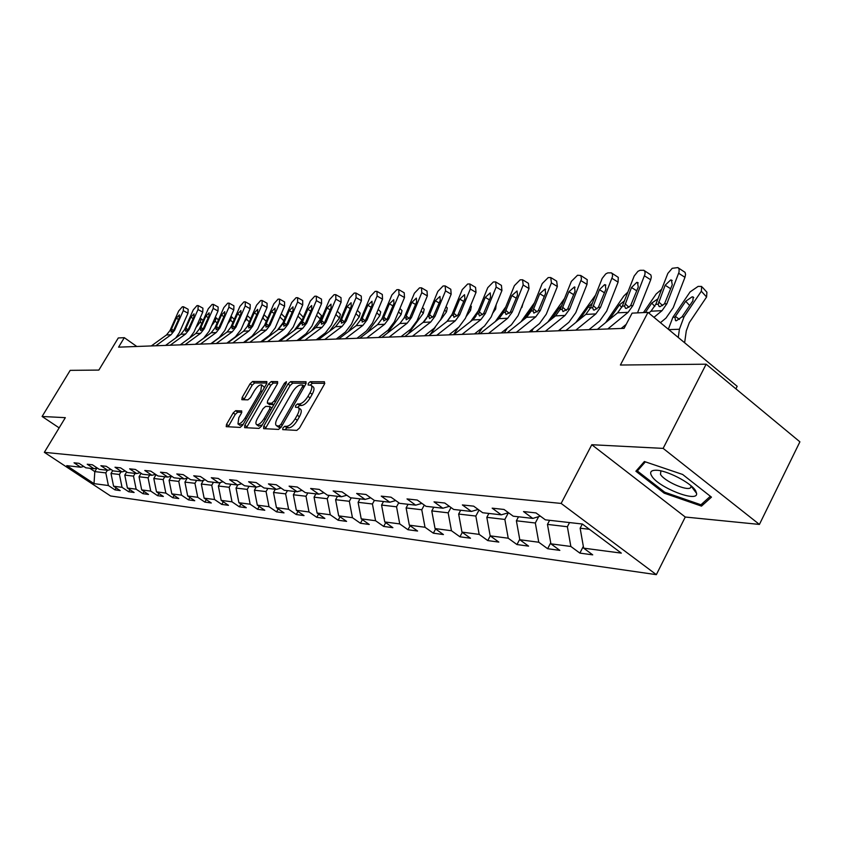 <?xml version="1.0" encoding="UTF-8"?>
<svg xmlns="http://www.w3.org/2000/svg" width="842" height="842" viewBox="0 0 842 842"><rect width="100%" height="100%" fill="white"/><g stroke="black" fill="none" stroke-linecap="round" stroke-linejoin="round"><path stroke-width="1.26" d="M282.912 427.904L282.723 429.62L296.805 430.378L299.531 427.989L324.433 384.184L324.454 381.763L310.214 381.71L308.34 383.363L308.161 385.015L310.824 385.183C312.414 386.204 312.14 388.73 310.014 392.761L307.962 396.361C305.036 401.024 302.162 403.56 299.342 403.96L297.542 403.907L295.668 405.56L295.479 407.233L298.068 407.444C299.678 408.496 299.405 411.075 297.237 415.169L295.174 418.8C292.237 423.494 289.364 426.01 286.564 426.357L284.775 426.262L282.912 427.904M298.605 407.833L300.236 409.002C301.846 410.054 301.573 412.633 299.415 416.727L297.342 420.358C294.416 425.042 291.543 427.557 288.743 427.904L286.954 427.81L284.922 429.757M324.833 383.331L312.35 383.268L310.403 385.068M311.372 385.583L312.971 386.741C314.561 387.773 314.298 390.299 312.172 394.319L310.119 397.929C307.204 402.592 304.33 405.118 301.499 405.507L299.699 405.465L297.7 407.339M235.655 410.685L233.181 412.917L226.54 424.368L226.214 426.662L240.17 427.42L242.696 425.168L266.567 383.826L266.861 381.573L252.579 381.489L250.106 383.731L242.159 397.445L241.843 399.687L247.937 399.855L250.442 397.613L254.41 390.741C257.105 386.583 259.504 384.605 261.62 384.805L260.82 390.835L245.127 418C242.433 422.168 240.044 424.136 237.96 423.915L238.802 417.727L241.412 413.222L241.728 410.928L235.655 410.685L237.728 412.148L235.255 414.369L228.171 426.789M663.138 448.386L591.789 444.723L685.272 517.03L759.41 524.429L663.138 448.386L706.133 364.197L620.396 365.028L647.982 312.371L632.1 313.14L624.09 328.359L118.575 347.157L124.3 337.674L118.28 337.958L98.861 370.08L70.191 370.354L42.1 416.474L59.151 427.873M591.789 444.723L561.14 503.432L44.342 452.333L65.329 417.664L42.1 416.474M263.746 426.21L263.63 428.641L278.565 429.42L281.217 427.083L305.793 384.068L306.056 381.731L290.606 381.637L288.006 383.963L263.746 426.21L265.883 427.725L265.43 428.736M258.989 428.399L244.643 427.652L244.78 425.273L268.693 383.847L271.229 381.563L277.639 381.615L277.355 383.899L267.63 400.781L267.335 403.097L271.671 403.244L274.26 400.939L284.428 383.236L286.385 381.647L286.196 383.247L261.578 426.105L258.989 428.399M706.133 364.197L799.9 441.829L759.41 524.429M561.14 503.432L656.35 574.654L110.555 495.97L44.342 452.333M116.143 487.907L114.975 489.876L120.195 490.591L113.586 486.213L122.037 487.329L128.7 491.749L134.11 492.486L127.405 488.034L136.141 489.181L142.898 493.675L148.487 494.443L141.698 489.918L150.739 491.107L157.58 495.675L163.369 496.464L156.496 491.865L165.853 493.096L172.789 497.748L178.778 498.559L171.81 493.886L181.504 495.159L188.534 499.885L194.744 500.727L187.682 495.98L197.733 497.296L204.848 502.106L211.289 502.979L204.132 498.148L214.552 499.517L221.772 504.411L228.456 505.316L221.193 500.39L232.013 501.821L239.339 506.8L246.274 507.737L238.907 502.727L250.148 504.211L257.578 509.273L264.777 510.252L257.315 505.147L268.998 506.695L276.534 511.852L284.017 512.873L276.45 507.673L288.606 509.273L296.247 514.536L304.036 515.599L296.352 510.294L309.014 511.968L316.76 517.325L324.875 518.43L317.087 513.031L330.274 514.767L338.137 520.23L346.599 521.377L338.684 515.872L352.44 517.683L360.418 523.261L369.249 524.461L361.218 518.84L375.574 520.735L383.668 526.429L392.888 527.681L384.741 521.945L399.74 523.913L407.96 529.723L417.59 531.039L409.328 525.176L425.01 527.25L433.356 533.186L443.429 534.554L435.04 528.565L451.459 530.734L459.932 536.796L470.478 538.227L461.963 532.112L479.172 534.386L487.771 540.585L498.832 542.09L490.181 535.838L508.231 538.217L516.967 544.553L528.587 546.132L519.798 539.743L538.764 542.237L547.637 548.721L559.835 550.384L550.91 543.837L570.855 546.469L579.875 553.11L592.715 554.857L583.653 548.153L621.312 553.12L582.348 524.019L545.353 519.83L536.017 512.925L523.514 511.568L532.797 518.409L540.343 516.135M114.975 489.876L108.386 485.529L94.02 483.634L66.75 465.647L80.737 467.236L74.033 462.795L79.053 463.342L85.789 467.805L94.02 468.741L87.231 464.237L92.42 464.795L99.251 469.331L107.755 470.289L100.872 465.71L106.25 466.3L113.165 470.91L121.974 471.899L114.996 467.247L120.564 467.847L127.574 472.541L136.699 473.572L129.626 468.836L135.394 469.457L142.498 474.225L151.949 475.298L144.782 470.478L150.76 471.12L157.959 475.972L167.769 477.088L160.496 472.183L166.695 472.857L173.999 477.793L184.166 478.94L176.799 473.951L183.23 474.646L190.65 479.677L201.206 480.866L193.723 475.783L200.407 476.509L207.932 481.635L218.899 482.876L211.31 477.698L218.257 478.445L225.888 483.666L237.297 484.96L229.592 479.677L236.823 480.466L244.569 485.781L256.431 487.129L248.622 481.74L256.147 482.561L264.009 487.981L276.365 489.381L268.44 483.897L276.281 484.75L284.259 490.276L297.142 491.728L289.09 486.139L297.268 487.023L305.372 492.665L318.813 494.18L310.635 488.476L319.181 489.402L327.401 495.159L341.431 496.748L333.137 490.918L342.052 491.886L350.409 497.759L365.081 499.422L356.65 493.465L365.975 494.475L374.458 500.485L389.814 502.221L381.247 496.138L391.014 497.19L399.634 503.337L415.706 505.158L407.012 498.927L417.253 500.043L425.999 506.316L442.86 508.231L434.019 501.864L444.765 503.021L453.659 509.452L471.352 511.452L462.374 504.937L473.657 506.158L482.687 512.736L501.295 514.841L492.17 508.168L504.032 509.463L513.22 516.188L532.797 518.409M121.016 471.794L119.427 474.478L110.997 473.488L112.712 470.604M110.997 473.488L113.586 486.213M119.427 474.478L122.037 487.329M94.02 468.741L97.156 467.942M135.12 473.393L133.51 476.119L124.784 475.098L126.668 471.93M124.784 475.098L127.405 488.034M133.51 476.119L136.141 489.181M107.755 470.289L111.007 469.468M149.697 475.046L148.066 477.814L139.046 476.761L141.098 473.288M139.046 476.761L141.698 489.918M148.066 477.814L150.739 491.107M121.974 471.899L125.342 471.036M164.8 476.751L163.148 479.572L153.802 478.488L156.033 474.678M153.802 478.488L156.496 491.865M163.148 479.572L165.853 493.096M136.699 473.572L140.182 472.667M180.441 478.519L178.767 481.403L169.084 480.266L171.515 476.109L167.769 477.088M169.084 480.266L171.81 493.886M178.767 481.403L181.504 495.159M151.949 475.298L155.56 474.362M196.649 480.35L194.944 483.287L184.924 482.119L187.229 478.14M184.924 482.119L187.682 495.98M194.944 483.287L197.733 497.296M213.458 482.255L211.742 485.245L201.333 484.034L203.511 480.256M201.333 484.034L204.132 498.148M211.742 485.245L214.552 499.517M184.166 478.94L188.061 477.919M230.908 484.234L229.161 487.276L218.362 486.013L220.404 482.477M218.362 486.013L221.193 500.39M229.161 487.276L232.013 501.821M201.206 480.866L205.238 479.803M249.032 486.287L247.253 489.391L236.034 488.076L237.928 484.792M236.034 488.076L238.907 502.727M247.253 489.391L250.148 504.211M218.899 482.876L223.098 481.761M267.861 488.413L266.061 491.581L254.4 490.223L256.189 487.097M254.4 490.223L257.315 505.147M266.061 491.581L268.998 506.695M237.297 484.96L241.665 483.782M287.448 490.633L285.627 493.865L273.503 492.454L275.302 489.255M273.503 492.454L276.45 507.673M285.627 493.865L288.606 509.273M256.431 487.129L260.988 485.897M307.846 492.938L305.993 496.243L293.363 494.77L295.195 491.507M293.363 494.77L296.352 510.294M305.993 496.243L309.014 511.968M276.365 489.381L281.112 488.086M329.096 495.349L327.212 498.717L314.055 497.18L315.918 493.854M314.055 497.18L317.087 513.031M327.212 498.717L330.274 514.767M297.142 491.728L302.089 490.381M351.24 497.854L349.335 501.295L335.611 499.695L337.505 496.296M335.611 499.695L338.684 515.872M349.335 501.295L352.44 517.683M318.813 494.18L323.97 492.759M374.385 500.432L372.427 503.99L358.103 502.316L360.018 498.853M358.103 502.316L361.218 518.84M372.427 503.99L375.574 520.735M341.431 496.748L346.83 495.243M398.771 502.727L396.55 506.8L381.573 505.063L383.52 501.506M381.573 505.063L384.741 521.945M396.55 506.8L399.74 523.913M365.081 499.422L370.722 497.832M424.294 505.095L421.768 509.747L406.107 507.915L408.086 504.295M406.107 507.915L409.328 525.176M421.768 509.747L425.01 527.25M389.814 502.221L395.719 500.548M451.017 507.537L448.165 512.831L431.778 510.915L433.788 507.2M431.778 510.915L435.04 528.565M448.165 512.831L451.459 530.734M415.706 505.158L421.895 503.379M479.024 510.073L475.835 516.051L458.648 514.052L460.69 510.241M458.648 514.052L461.963 532.112M475.835 516.051L479.172 534.386M442.86 508.231L449.354 506.337M508.4 512.725L504.853 519.44L486.823 517.335L488.897 513.441M486.823 517.335L490.181 535.838M504.853 519.44L508.231 538.217M471.352 511.452L478.172 509.452M538.659 516.641L535.323 522.998L516.388 520.788L518.504 516.788M516.388 520.788L519.798 539.743M535.323 522.998L538.764 542.237M501.295 514.841L508.463 512.704M569.539 522.566L567.371 526.734L547.458 524.408L549.605 520.314M547.458 524.408L550.91 543.837M567.371 526.734L570.855 546.469M589.432 529.302L580.138 528.218L582.317 524.019M580.138 528.218L583.653 548.153M735.897 388.836L737.171 386.31L647.982 312.371M685.272 517.03L656.35 574.654M136.793 346.472L124.3 337.674M96.967 467.994L94.809 471.604L105.818 472.888L107.387 470.246M89.757 468.257L94.809 471.604L94.02 483.634M105.818 472.888L108.386 485.529M80.737 467.236L83.768 466.468M583.338 546.374L579.875 553.11M550.731 542.785L547.637 548.721M519.725 539.322L516.967 544.553M490.255 535.891L487.771 540.585M462.3 532.365L459.932 536.796M435.619 528.986L433.356 533.186M410.128 525.745L407.96 529.723M385.741 522.64L383.668 526.429M362.397 519.672L360.418 523.261M340.031 516.809L338.137 520.23M318.581 514.062L316.76 517.325M297.994 511.42L296.247 514.536M278.207 508.884L276.534 511.852M259.189 506.431L257.578 509.273M240.886 504.074L239.339 506.8M223.267 501.8L221.772 504.411M206.29 499.601L204.848 502.106M189.924 497.485L188.534 499.885M174.126 495.443L172.789 497.748M158.875 493.465L157.58 495.675M144.15 491.549L142.898 493.675M129.91 489.697L128.7 491.749M644.393 461.521L635.878 471.225L664.159 493.159L701.491 506.116L711.458 497.138L682.641 474.467L644.393 461.521M703.165 502.779L701.491 506.116M664.664 492.17L664.159 493.159M306.183 383.236L292.721 383.163L290.111 385.489L265.883 427.725M279.07 425.989L280.933 424.347L302.467 386.667L302.657 385.026L300.615 384.983C297.836 385.425 295.016 387.93 292.153 392.498L277.502 418.085C275.345 422.147 275.05 424.715 276.618 425.768L279.07 425.989L281.039 427.389M278.281 426.947L277.218 425.894M280.954 427.515L279.376 427.431M277.734 383.089L273.313 383.057L270.766 385.341L246.432 427.747M269.208 404.328L273.839 404.749M257.484 418.4C255.694 421.737 255.431 423.842 256.694 424.705C258.873 424.936 261.325 422.926 264.062 418.674L269.693 408.886L269.787 406.507L265.651 406.391L263.083 408.675L257.484 418.4M258.431 425.926L262.241 424.947M270.124 406.654L271.913 408.023M241.843 412.306L237.728 412.148M239.696 425.126L243.222 424.263M264.43 387.52L261.999 385.078M266.946 383.026L254.642 382.963L252.158 385.204L243.812 399.761M684.63 342.747L686.283 330.864L689.356 322.57L706.585 297.005L701.333 291.227L701.67 286.459L698.113 286.396L690.093 291.921L672.884 317.297L674.937 317.202L675.421 316.413L679.41 319.402M678.263 337.474L679.41 329.254L684.041 316.803L701.333 291.227M668.327 329.233L672.884 317.297M689.672 305.572L685.704 301.247L692.124 296.826L693.155 296.994L692.871 300.847L681.957 316.897L676.347 320.77L675.526 320.655L674.937 317.202M685.704 301.247L675.421 316.413M702.438 287.311L706.912 292.227L706.585 297.005M648.772 313.024L650.982 311.203L655.781 304.351L667.832 273.418L672.221 268.303L677.947 267.577L679.105 269.04L679.052 272.092L666.864 303.752L664.464 303.878L660.044 306.667L659.139 306.53L658.16 304.225L665.148 285.238L670.642 279.976L671.4 280.049L672.263 284.754L664.464 303.878M660.433 322.686L665.98 318.087L673.2 307.73L684.956 277.313L678.663 273.282M653.971 317.329L662.033 310.656L666.864 303.752M678.589 268.082L685.041 272.334L685.567 274.46L684.956 277.313M651.655 475.867C657.97 487.402 698.134 503.2 696.597 493.391L695.734 490.97C691.535 482.834 665.496 469.531 655.255 470.246C650.782 470.467 649.582 472.351 651.655 475.867M660.907 470.888L660.486 474.351C664.075 481.035 686.514 491.149 690.493 487.834L691.208 485.95M710.353 496.264L700.944 504.779L664.759 492.244L637.362 470.973L645.372 461.848M639.131 467.52L637.362 470.973M643.425 312.592L656.15 294.005L661.644 289.29M654.834 306.425L651.761 303.109L645.33 312.498M651.761 303.109L657.939 298.805M605.63 322.612L623.827 295.995L627.837 292.132M621.785 307.404L619.428 304.888L609.44 319.339M619.428 304.888L624.385 300.91M597.378 329.348L617.596 312.835L622.333 306.151L634.205 275.976L637.899 271.345L640.025 270.314L643.877 270.282L644.972 271.703L645.004 274.134L632.879 305.583L630.595 305.709L626.353 308.425L625.501 308.298L624.596 306.035L631.489 287.511L636.784 282.375L637.499 282.449L638.257 287.048L630.595 305.709M621.186 328.464L626.206 324.338M637.51 312.877L650.708 279.786L644.498 275.86M607.798 328.959L628.121 312.319L632.879 305.583M644.456 270.724L650.845 274.913L651.319 276.997L650.708 279.786M565.898 330.517L585.822 314.403L590.484 307.867L602.177 278.407L605.756 273.892L607.798 272.882L611.45 272.85L612.481 274.239L612.481 276.618L600.525 307.33L598.346 307.446L594.273 310.098L593.484 309.972L592.631 307.751L599.441 289.669L604.556 284.67L605.209 284.733L605.893 289.238L598.346 307.446M589 329.664L599.672 320.97L606.682 311.108L618.091 282.133L611.976 278.313M575.823 330.148L595.841 313.908L600.525 307.33M611.955 273.25L618.281 277.365L618.091 282.133M589.537 329.643L589.821 329.001M575.928 322.402L595.526 295.153M590.284 308.361L588.6 306.583L579.706 319.35M588.6 306.583L592.336 303.194M559.856 330.748L560.793 328.822M547.837 322.054L564.529 298.478M560.214 309.288L559.172 308.204L551.499 319.118M559.172 308.204L561.667 305.635M531.491 331.801L533.365 328.475M520.998 321.77L534.523 302.699M531.502 310.214L531.049 309.751L524.503 318.992M531.049 309.751L532.26 308.319M535.891 331.632L555.531 315.887L560.13 309.509L571.36 281.375L577.517 275.26L580.801 275.481L581.485 278.997L569.697 308.993L567.624 309.098L562.961 311.572L562.172 309.393L562.709 307.235L568.897 291.732L574.444 286.912L575.044 291.321L567.624 309.098M558.351 330.801L568.855 322.318L575.77 312.677L587.011 284.375L580.991 280.649M545.353 331.285L565.077 315.413L569.697 308.993M580.991 275.65L587.253 279.702L587.011 284.375M507.273 332.695L526.618 317.308L531.155 311.066L542.216 283.575L548.174 277.607L550.752 277.534L551.415 282.88L540.29 310.572L538.312 310.687L533.839 313.098L533.112 310.961L533.639 308.856L539.743 293.7L545.079 288.995L545.616 293.3L538.312 310.687M529.102 331.885L539.469 323.591L546.279 314.182L557.362 286.522L551.415 282.88M516.304 332.369L535.744 316.855L540.29 310.572M551.447 277.955L556.678 281.165L557.362 286.522M479.94 333.716L499.001 318.655L503.474 312.561L514.378 285.67L520.135 279.849L522.587 279.765L523.166 285.006L512.21 312.087L510.315 312.193L506.021 314.55L505.347 312.456L505.874 310.403L511.883 295.574L517.041 290.974L517.504 295.195L510.315 312.193M501.19 332.927L511.399 324.812L518.104 315.603L529.029 288.564L523.166 285.006M488.57 333.4L507.726 318.234L512.21 312.087M523.229 280.154L528.429 283.322L529.029 288.564M504.379 332.811L507.263 328.096M520.703 309.182L521.503 307.204M495.285 321.602L505.758 306.93M503.842 311.656L498.632 318.96M522.935 303.657L521.851 307.572M453.806 334.684L472.604 319.949L477.004 313.992L487.75 287.68L493.328 281.986L495.654 281.912L496.159 287.048L485.36 313.54L483.55 313.634L479.414 315.95L478.793 313.887L479.33 311.877L485.255 297.373L490.212 292.879L490.623 297.015L483.55 313.634M474.499 333.916L484.56 325.98L491.17 316.971L501.937 290.522L496.159 287.048M462.058 334.379L480.94 319.55L485.36 313.54M496.243 282.27L501.422 285.385L501.937 290.522M478.424 333.769L482.224 327.822M492.738 313.129L495.654 309.067L494.759 308.161M470.615 321.507L478.288 310.835M476.151 315.75L474.204 318.465M496.18 304.688L495.654 309.067M428.799 335.621L447.323 321.191L451.659 315.35L462.258 289.606L467.657 284.028L469.878 283.964L470.31 288.995L459.669 314.919L457.932 315.013L453.954 317.276L453.375 315.266L453.912 313.287L459.753 299.099L464.552 294.689L464.889 298.752L457.932 315.013M448.954 334.863L458.879 327.096L465.405 318.287L476.014 292.395L470.31 288.995M436.703 335.327L455.301 320.802L459.669 314.919M470.425 284.291L475.562 287.354L476.014 292.395M453.554 334.695L458.185 327.643M466.015 316.781L470.541 310.498L469.162 309.098M446.934 321.497L452.028 314.455M470.573 305.657L471.331 306.425L470.541 310.498M404.855 336.505L423.105 322.381L427.389 316.666L437.829 291.448L443.06 285.996L445.186 285.922L445.544 290.869L435.051 316.255L433.388 316.339L429.557 318.56L429.031 316.571L429.567 314.645L435.314 300.741L439.956 296.437L440.25 300.415L433.388 316.339M424.505 335.779L434.283 328.17L440.713 319.539L451.165 294.184L445.544 290.869M412.422 336.232L430.757 322.002L435.051 316.255M445.681 286.227L450.786 289.248L451.165 294.184M430.22 334.516L435.177 327.422M440.429 320.192L446.46 311.877L444.629 310.035M424.463 321.17L426.705 318.087M446.039 306.614L447.291 307.877L446.46 311.877M381.889 337.358L399.887 323.517L404.097 317.918L414.401 293.216L419.484 287.88L421.505 287.817L421.8 292.658L411.454 317.518L409.865 317.613L406.17 319.781L406.212 315.939L411.885 302.32L416.369 298.1L416.611 302.004L409.865 317.613M401.055 336.653L410.696 329.201L417.032 320.739L427.347 295.91L421.8 292.658M389.141 337.095L407.223 323.16L411.454 317.518M421.968 288.09L427.031 291.058L427.347 295.91M408.244 333.885L423.347 313.203L421.105 310.951M422.505 307.562L424.21 309.267L423.347 313.203M359.85 338.179L377.595 324.612L381.752 319.129L391.909 294.911L396.845 289.69L398.771 289.616L399.013 294.374L388.815 318.739L387.288 318.823L383.72 320.96L383.805 317.181L389.393 303.846L393.74 299.71L393.94 303.53L387.288 318.823M378.563 337.484L388.067 330.18L394.319 321.897L404.486 297.552L399.013 294.374M366.817 337.926L384.636 324.265L388.815 318.739M399.203 289.869L404.223 292.805L404.486 297.552M387.478 333.064L401.129 314.466L398.508 311.856M399.918 308.498L402.023 310.603L401.129 314.466M338.684 338.968L356.187 325.665L360.281 320.286L370.301 296.542L375.09 291.416L376.942 291.353L377.132 296.026L367.07 319.918L362.155 322.086L362.27 318.381L367.796 305.299L372.006 301.247L372.153 305.004L365.607 319.992M356.966 338.284L366.333 331.127L372.501 323.002L382.531 299.142L377.132 296.026M345.378 338.716L362.955 325.338L367.07 319.918M377.342 291.595L382.321 294.468L382.531 299.142M367.459 332.358L379.774 315.687L376.806 312.75M378.205 309.424L380.7 311.887L379.774 315.687M318.339 339.726L335.6 326.675L339.652 321.391L349.525 298.11L354.187 293.09L355.955 293.027L356.092 297.615L346.178 321.044L341.431 323.17L341.578 319.528L347.02 306.698L351.103 302.731L351.219 306.414L344.767 321.118M336.2 339.063L345.452 332.032L351.524 324.065L361.418 300.668L356.092 297.615M324.78 339.484L342.115 326.359L346.178 321.044M356.324 293.248L361.26 296.079L361.418 300.668M348.167 331.769L359.229 316.866L355.934 313.634M337.021 339.031L337.232 338.273M357.334 310.33L360.187 313.129L359.229 316.866M299.247 338.852L298.752 340.452L315.803 327.643L319.792 322.465L329.538 299.615L334.074 294.7L335.758 294.637L335.853 299.142L326.075 322.128L321.486 324.212L321.665 320.644L327.033 308.046L331.001 304.151L331.074 307.772L324.717 322.202M316.234 339.8L325.359 332.906L331.359 325.096L341.115 302.131L335.853 299.142M304.972 340.221L322.065 327.338L326.075 322.128M336.105 294.837L340.999 297.626L341.115 302.131M329.538 331.264L339.442 317.992L335.853 314.498M317.529 339.758L317.876 338.558M337.253 311.224L340.421 314.319L339.442 317.992M279.944 341.157L296.742 328.58L300.678 323.496L310.288 301.068L314.697 296.237L316.329 296.184L316.371 300.605L306.72 323.17L302.289 325.212L302.499 321.707L307.793 309.351L311.645 305.52L311.687 309.088L305.414 323.244M297.015 340.515L306.014 333.748L311.94 326.075L321.56 303.541L316.371 300.605M285.901 340.936L302.773 328.285L306.72 323.17M316.645 296.363L321.497 299.12L321.56 303.541M311.551 330.843L320.381 319.086L316.518 315.34M317.908 312.098L321.381 315.476L320.381 319.086M261.799 341.831L278.376 329.485L282.259 324.486L291.732 302.467L296.037 297.731L297.594 297.679L297.605 302.025L288.08 324.17L283.796 326.18L284.028 322.728L289.259 310.593L292.995 306.846L293.005 310.34L286.827 324.244M278.513 341.21L287.396 334.558L293.227 327.033L302.72 304.909L297.605 302.025M267.546 341.61L284.186 329.201L288.08 324.17M297.9 297.847L302.699 300.552L302.72 304.909M294.174 330.496L301.994 320.139L297.889 316.171M280.828 340.494L281.281 339.137M298.257 315.297L299.099 313.35M299.268 312.961L303.352 317.255M244.317 342.473L260.662 330.348L264.493 325.444L273.85 303.815L278.049 299.163L279.544 299.11L279.512 303.394L270.114 325.149L265.967 327.117L266.23 323.717L271.377 311.803L275.018 308.119L274.997 311.561L268.903 325.212M260.673 341.873L269.429 335.348L275.197 327.948L284.564 306.214L279.512 303.394M249.853 342.273L266.272 330.075L270.114 325.149M279.828 299.268L284.575 301.941L284.564 306.214M277.376 330.222L282.954 322.865M279.597 317.739L281.291 313.792M263.557 340.515L263.967 339.421M227.445 343.104L243.58 331.19L247.359 326.37L256.6 305.12L260.683 300.552L262.125 300.499L262.062 304.709L252.789 326.075L248.758 328.012L249.043 324.675L254.137 312.971L257.673 309.351L257.62 312.729L251.611 326.138M243.464 342.505L252.116 336.095L257.799 328.833L267.04 307.477L262.062 304.709M232.781 342.904L248.99 330.927L252.789 326.075M262.388 300.647L267.093 303.278L267.04 307.477M261.178 329.948L264.346 325.78M261.662 319.918L262.988 318.181L263.925 314.687M246.916 340.547L247.264 339.694M211.163 343.715L227.087 332.001L230.824 327.264L239.938 306.372L243.927 301.889L245.306 301.836L245.211 305.972L236.055 326.98L232.16 328.875L232.466 325.601L237.486 314.087L240.928 310.53L240.854 313.866L234.929 327.043M226.856 343.126L235.392 336.821L241.001 329.685L250.137 308.698L245.211 305.972M216.32 343.515L232.308 331.748L236.055 326.98M245.559 301.973L250.221 304.562L250.137 308.698M244.359 321.97L246.485 319.192L247.074 315.739M230.866 340.578L231.129 339.979M195.439 344.294L211.153 332.779L214.847 328.127L223.835 307.593L227.729 303.183L229.066 303.131L228.94 307.204L219.909 327.854L216.12 329.717L216.447 326.486L221.404 315.171L224.761 311.677L224.656 314.961L218.804 327.906M210.826 343.725L219.246 337.526L224.793 330.506L233.802 309.877L228.94 307.204M200.417 344.115L216.205 332.537L219.909 327.854M229.298 303.257L233.918 305.804L233.802 309.877M227.666 323.917L230.55 320.171L231.645 316.845L230.771 316.803M180.241 344.862L195.765 333.537L199.396 328.959L208.279 308.761L212.089 304.436L213.363 304.383L213.215 308.393L204.29 328.696L200.617 330.527L200.964 327.349L205.858 316.224L209.132 312.792L209.005 316.013L203.238 328.748M195.323 344.304L203.648 338.21L209.111 331.306L218.015 311.024L213.215 308.393M185.051 344.683L200.638 333.295L204.29 328.696M213.584 304.499L218.152 307.014L218.015 311.024M211.553 325.749L215.12 321.118L216.236 317.834L215.026 317.823M165.548 345.409L180.872 334.263L184.461 329.759L193.239 309.898L196.954 305.635L198.186 305.593L198.007 309.54L189.197 329.506L185.629 331.306L185.987 328.18L190.818 317.234L194.018 313.856L193.86 317.034L188.176 329.559M189.629 338.01L193.965 332.074L202.743 312.119L198.007 309.54M170.2 345.231L185.587 334.032L189.197 329.506M198.396 305.709L202.922 308.172L202.743 312.119M195.975 327.485L200.207 322.033L201.322 318.802L199.786 318.844M151.328 345.936L166.463 334.979L170.01 330.538L178.672 310.993L182.304 306.804L183.503 306.762L183.293 310.645L174.589 330.296L171.126 332.064L171.505 328.99L176.273 318.223L179.388 314.897L179.22 318.023L173.599 330.348M175.725 338L179.293 332.811L187.976 313.192L183.293 310.645M155.833 345.767L171.031 334.748L174.589 330.296M183.693 306.867L188.166 309.298L187.976 313.192M288.743 427.904L286.564 426.357M297.342 420.358L295.174 418.8M299.415 416.727L297.237 415.169M299.699 405.465L297.542 403.907M301.499 405.507L299.342 403.96M310.119 397.929L307.962 396.361M312.172 394.319L310.014 392.761M312.35 383.268L310.214 381.71M286.954 427.81L284.775 426.262M290.111 385.489L288.006 383.963M292.721 383.163L290.606 381.637M282.249 425.284L280.933 424.347M303.773 387.604L302.467 386.667M304.457 386.415L302.846 385.247M246.895 426.757L244.78 425.273M270.766 385.341L268.693 383.847M273.313 383.057L271.229 381.563M269.64 404.644L267.524 403.129M273.787 404.749L271.671 403.244M275.513 401.834L274.26 400.939M285.68 384.141L284.428 383.236M265.325 419.569L264.062 418.674M270.945 409.78L269.693 408.886M246.338 418.853L245.127 418M262.02 391.698L260.82 390.835M244.222 398.908L242.159 397.445M252.158 385.204L250.106 383.731M254.642 382.963L252.579 381.489M228.624 425.82L226.54 424.368M235.255 414.369L233.181 412.917M668.801 329.632L679.41 329.254M681.957 316.897L684.041 316.803M658.16 304.225L655.781 304.351M662.033 310.656L650.982 311.203M670.706 288.764L665.148 285.238M658.676 301.899L662.696 305.625M607.103 320.181L608.692 320.107M624.596 306.035L622.333 306.151M628.121 312.319L617.596 312.835M636.784 290.827L631.489 287.511M625.111 303.773L628.995 307.319M592.631 307.751L590.484 307.867M595.841 313.908L585.822 314.403M604.482 292.795L599.441 289.669M593.168 305.551L596.915 308.94M576.507 321.528L577.044 321.497M562.172 309.393L560.13 309.509M565.077 315.413L555.531 315.887M573.707 294.679L568.897 291.732M562.709 307.235L566.329 310.488M533.112 310.961L531.155 311.066M535.744 316.855L526.618 317.308M544.332 296.489L539.743 293.7M533.639 308.856L537.143 311.961M505.347 312.456L503.474 312.561M507.726 318.234L499.001 318.655M516.283 298.215L511.883 295.574M505.874 310.403L509.263 313.371M478.793 313.887L477.004 313.992M480.94 319.55L472.604 319.949M489.455 299.878L485.255 297.373M479.33 311.877L482.592 314.729M453.375 315.266L451.659 315.35M455.301 320.802L447.323 321.191M463.774 301.468L459.753 299.099M453.912 313.287L457.069 316.024M429.031 316.571L427.389 316.666M430.757 322.002L423.105 322.381M439.177 303.004L435.314 300.741M429.567 314.645L432.62 317.266M405.676 317.834L404.097 317.918M407.223 323.16L399.887 323.517M415.59 304.478L411.885 302.32M406.212 315.939L409.17 318.455M383.268 319.044L381.752 319.129M384.636 324.265L377.595 324.612M392.951 305.888L389.393 303.846M383.805 317.181L386.657 319.602M361.744 320.202L360.281 320.286M362.955 325.338L356.187 325.665M371.206 307.256L367.796 305.299M362.27 318.381L365.039 320.707M341.052 321.318L339.652 321.391M342.115 326.359L335.6 326.675M350.304 308.572L347.02 306.698M341.578 319.528L344.252 321.77M321.139 322.391L319.792 322.465M322.065 327.338L315.803 327.643M330.201 309.835L327.033 308.046M321.665 320.644L324.254 322.791M301.973 323.423L300.678 323.496M302.773 328.285L296.742 328.58M310.835 311.056L307.793 309.351M302.499 321.707L305.004 323.77M283.501 324.423L282.259 324.486M284.186 329.201L278.376 329.485M292.185 312.235L289.259 310.593M284.028 322.728L286.459 324.728M265.704 325.38L264.493 325.444M266.272 330.075L260.662 330.348M274.208 313.371L271.377 311.803M266.23 323.717L268.577 325.643M283.859 320.77L280.06 317.129M248.527 326.307L247.359 326.37M248.99 330.927L243.58 331.19M256.863 314.476L254.137 312.971M249.043 324.675L251.326 326.528M266.282 321.328L262.988 318.181M231.939 327.201L230.824 327.264M232.308 331.748L227.087 332.001M240.117 315.54L237.486 314.087M232.466 325.601L234.676 327.391M249.316 321.876L246.485 319.192M215.931 328.064L214.847 328.127M216.205 332.537L211.153 332.779M223.951 316.571L221.404 315.171M216.447 326.486L218.594 328.212M232.929 322.423L230.55 320.171M200.449 328.896L199.396 328.959M200.638 333.295L195.765 333.537M208.321 317.571L205.858 316.224M200.964 327.349L203.048 329.022M217.099 322.981L215.12 321.118M185.482 329.706L184.461 329.759M185.587 334.032L180.872 334.263M193.207 318.529L190.818 317.234M185.987 328.18L188.008 329.79M201.785 323.528L200.207 322.033M171 330.485L170.01 330.538M171.031 334.748L166.463 334.979M178.578 319.465L176.273 318.223M171.505 328.99L173.463 330.548M304.488 386.362L302.773 385.11M278.786 427.304L276.618 425.768M269.451 404.602L267.335 403.097M258.82 426.199L256.694 424.705M240.054 425.389L237.96 423.915M693.155 296.994L693.766 297.668M671.4 280.049L672.19 280.544M690.493 487.834L691.261 486.308L696.597 493.391M657.076 470.31L655.255 470.246M637.499 282.449L638.204 282.901M605.209 284.733L605.861 285.143M574.444 286.912L575.044 287.28M545.079 288.995L545.627 289.322M281.333 313.845L285.228 317.592M264.262 314.94L267.64 318.171M247.769 315.992L250.674 318.75M231.824 317.013L234.276 319.339M216.405 318.002L218.436 319.918M201.48 318.95L203.122 320.486"/></g></svg>
